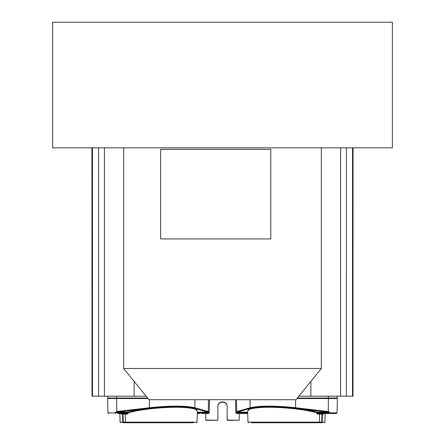 <?xml version="1.0" encoding="UTF-8"?>
<svg xmlns="http://www.w3.org/2000/svg" width="445" height="445" viewBox="0 0 445 445"><rect width="100%" height="100%" fill="white"/><g stroke="black" fill="none" stroke-linecap="round" stroke-linejoin="round"><path stroke-width="0.67" d="M251.475 422.75L322.341 422.75M321.401 422.75L318.909 422.75M318.781 422.75L254.134 422.75M254.101 422.75L251.525 422.75M321.379 422.75L318.57 422.75M318.742 422.75A0.617 0.528 -90 0 0 319.271 422.149L247.948 422.149L247.659 411.136L249.194 409.5L250.913 408.833C260.403 406.724 275.194 406.724 295.291 408.833L300.097 409.5C306.716 410.44 312.234 411.525 316.645 412.76L317.374 414.084A0.617 0.495 -90 0 1 317.869 413.483L317.402 412.882L329.929 412.882L329.701 413.483L336.053 413.483L320.322 413.483M323.86 413.611L324.221 413.483A0.617 0.595 90 0 0 323.626 414.084L323.904 413.577M295.291 408.833L295.552 408.299L328.132 412.148L328.51 411.575L328.31 412.17L329.422 412.76L329.701 413.483L317.869 413.483M321.357 422.75A0.617 0.417 -90 0 0 321.774 422.149L321.946 414.084L319.738 414.084A0.617 0.617 -90 0 1 320.356 413.483L320.005 413.483A0.617 0.528 90 0 0 319.477 414.084L319.532 422.149L324.928 422.149L324.31 422.75M321.529 422.75L321.668 422.75A0.617 0.573 90 0 0 322.241 422.149L322.419 414.084A0.617 0.573 -90 0 1 322.998 413.483L322.358 413.483A0.617 0.417 90 0 0 321.946 414.084L323.626 414.084M328.46 413.483L331.508 413.483M324.583 413.483L327.348 413.483M316.64 412.882L317.402 412.882L316.645 412.76L317.174 412.17L317.402 412.76L337.043 412.882L336.426 413.483M300.097 409.5L300.364 408.911C307.078 409.845 312.679 410.93 317.174 412.17L328.31 412.17A10.775 1.674 4.5 0 0 328.132 412.148M249.979 399.705L250.173 407.737C259.841 405.606 274.977 405.606 295.586 407.737L295.435 408.288C275.093 406.168 260.13 406.168 250.541 408.288A0.617 0.562 -105.9 0 1 250.173 407.737L236.679 411.575L237.202 412.17L250.49 408.299L250.913 408.833M247.676 411.625L248.649 408.911L249.194 409.5M247.698 412.76L236.223 412.76L237.202 412.17L247.687 412.17M236.456 413.483L235.839 412.882L236.228 412.882A0.617 0.595 90 0 0 236.823 413.483L247.72 413.483L236.823 413.483L236.545 412.882L247.704 412.882M247.72 413.483L245.529 413.483M241.657 413.483L244.422 413.483M337.043 412.882L337.416 398.531L296.965 398.531M328.51 411.575L329.929 412.76M236.223 412.76L236.679 411.575M297.366 398.041L337.121 398.041L337.121 396.184M298.873 396.184L353.002 396.184L353.063 147.84L352.585 147.84M205.801 413.483L205.801 420.291L217.866 420.291L205.801 420.013M217.866 420.013L217.866 406.368C217.627 400.35 227.417 400.411 227.134 406.368L227.134 420.291L239.199 420.291L227.134 420.013M239.199 420.013L239.199 413.483M350.393 147.84L349.636 147.84M349.08 147.84L347.756 147.84M96.621 147.84L94.679 147.84M52.616 147.84L392.384 147.84L392.384 22.25L52.616 22.25L52.616 147.84M92.304 147.723L91.937 147.84L91.998 396.184L146.127 396.184M227.134 406.368L227.134 406.652C227.417 400.678 217.583 400.678 217.866 406.652L217.866 406.368M107.879 396.184L107.879 398.041L147.634 398.041M148.035 398.531L107.584 398.531L107.957 412.882L115.071 412.882L116.49 411.575L116.69 412.17L149.565 408.288L149.414 407.737C170.023 405.606 185.159 405.606 194.827 407.737A0.617 0.562 105.9 0 1 194.459 408.288C184.87 406.168 169.907 406.168 149.565 408.288L149.709 408.833C169.806 406.724 184.597 406.724 194.087 408.833L195.806 409.5L197.341 411.136L197.052 422.149L196.434 422.75M128.355 412.76L127.598 412.882L128.355 412.76C132.766 411.525 138.284 410.44 144.903 409.5L149.709 408.833M194.087 408.833L194.459 408.288L196.351 408.911L197.324 411.625M195.806 409.5L196.351 408.911L207.726 412.148A0.617 0.562 -74.1 0 0 208.243 411.553L208.321 411.575A0.617 0.567 106.8 0 1 207.798 412.17L208.455 412.76L197.296 412.76M208.321 411.575L208.772 412.882A0.617 0.595 90 0 1 208.177 413.483L207.77 413.483M149.37 399.705L149.414 407.737L116.49 411.575M115.071 412.76L116.69 412.17L127.826 412.17C132.321 410.93 137.922 409.845 144.636 408.911L144.903 409.5M127.392 412.793A0.617 0.478 -105.5 0 1 127.826 412.17L127.598 412.76L115.578 412.76L127.598 412.882L127.131 413.483A0.617 0.495 90 0 1 127.626 414.084L128.36 412.882M123.36 422.75L193.525 422.75M190.866 422.75L126.219 422.75M126.091 422.75L123.599 422.75M197.296 412.882L208.772 412.882L208.177 413.483L201.824 413.483M200.283 413.483L197.28 413.483M208.777 412.76L208.455 412.882M121.096 413.577L121.374 414.084A0.617 0.595 90 0 0 120.779 413.483L127.131 413.483M119.844 413.483L120.072 422.149L122.759 422.149L122.581 414.084A0.617 0.573 90 0 0 122.002 413.483L121.107 413.483M124.678 413.483L124.995 413.483A0.617 0.528 -90 0 1 125.523 414.084L127.626 414.084M117.652 413.483L120.417 413.483M115.572 412.882L115.3 413.483L115.066 412.882L115.572 412.882M123.654 147.84L123.654 368.488L321.346 368.488L321.346 147.84M123.654 368.488L148.986 399.705L296.014 399.705L321.346 368.488M270.783 238.932L160.617 238.932L160.617 149.42L270.783 149.42L270.783 238.932M317.374 414.084L319.477 414.084L319.532 422.149A0.617 0.617 89.9 0 1 318.915 422.75L318.859 422.75M328.399 398.531L328.321 411.553L295.586 407.737L295.63 399.705M236.473 399.705L236.757 411.553A0.617 0.562 74.1 0 0 237.274 412.148M328.332 398.531L297.127 398.336M336.804 398.041L337.115 398.336L328.332 398.336L328.26 398.041M352.523 396.184L352.529 147.857M346.427 147.84L346.427 396.184M340.581 396.184L340.581 147.84M104.419 147.84L104.419 396.184M134.117 396.184L134.117 381.382M92.477 147.84L92.477 396.184M98.573 396.184L98.573 147.84M310.883 381.382L310.883 396.184M116.668 396.184L116.668 398.041M116.74 398.041L116.668 398.336L107.885 398.336L108.196 398.041M147.873 398.336L116.668 398.531M116.601 398.531L116.868 412.148M195.021 399.705L194.827 407.737L208.243 411.553L208.527 399.705M197.313 412.17L207.798 412.17A10.775 1.674 -4.5 0 0 207.726 412.148M208.772 412.882L209.161 412.882L209.506 399.705M126.141 422.75L126.08 422.75A0.617 0.617 -89.9 0 1 125.468 422.149L125.262 414.084A0.617 0.617 90 0 0 124.645 413.483M126.258 422.75A0.617 0.528 90 0 1 125.729 422.149L197.052 422.149M122.642 413.483L122.002 413.483L122.642 413.483A0.617 0.417 -90 0 1 123.054 414.084L121.374 414.084M123.465 422.75L123.332 422.75A0.617 0.573 -90 0 1 122.759 422.149L123.226 422.149A0.617 0.417 90 0 0 123.643 422.75M123.054 414.084L123.226 422.149L125.468 422.149L125.262 414.084L123.054 414.084M328.332 398.041L328.332 396.184M247.948 422.149L248.566 422.75M324.928 422.149L325.156 413.483M235.839 412.882L235.494 399.705M209.161 412.882L208.544 413.483M120.072 422.149L120.69 422.75M107.957 412.882L108.947 413.483M128.038 413.372A0.617 0.617 0 0 0 128.472 412.61A0.617 0.617 0 0 0 127.709 412.181"/></g></svg>
